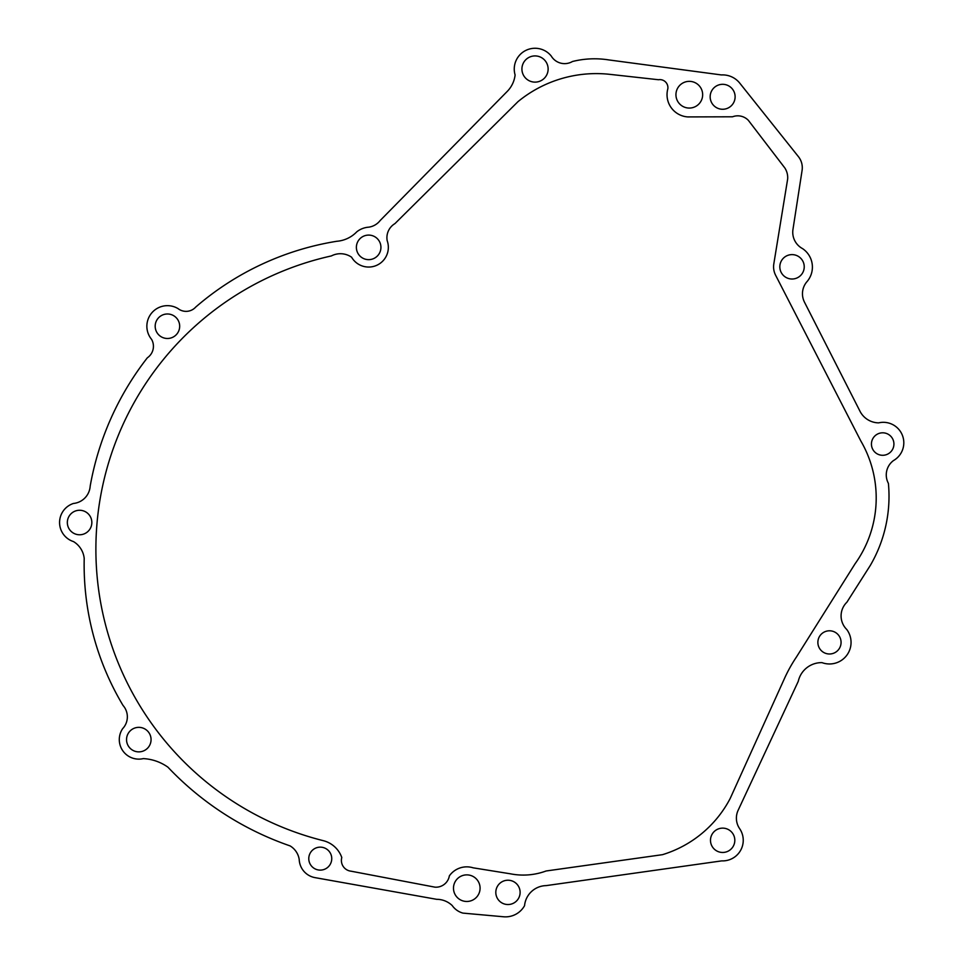 <?xml version="1.0" encoding="UTF-8"?>
<svg xmlns="http://www.w3.org/2000/svg" width="965" height="965" viewBox="0 0 965 965"><rect width="100%" height="100%" fill="white"/><g stroke="black" fill="none" stroke-linecap="round" stroke-linejoin="round"><path stroke-width="1.45" d="M891.407 451.137A11.242 11.242 0 0 0 889.766 435.324A11.242 11.242 0 0 0 873.952 436.964A11.242 11.242 0 0 0 875.593 452.778A11.242 11.242 0 0 0 891.407 451.137M801.505 274.506A12.207 12.207 0 0 0 799.72 257.341A12.207 12.207 0 0 0 782.555 259.127A12.207 12.207 0 0 0 784.34 276.292A12.207 12.207 0 0 0 801.505 274.506M732.326 104.654A12.473 12.473 0 0 0 730.505 87.103A12.473 12.473 0 0 0 712.954 88.925A12.473 12.473 0 0 0 714.775 106.476A12.473 12.473 0 0 0 732.326 104.654M545.201 77.284A13.1 13.1 0 0 0 543.283 58.853A13.1 13.1 0 0 0 524.851 60.759A13.1 13.1 0 0 0 526.769 79.19A13.1 13.1 0 0 0 545.201 77.284M838.476 649.71A11.604 11.604 0 0 0 836.788 633.39A11.604 11.604 0 0 0 820.467 635.079A11.604 11.604 0 0 0 822.156 651.399A11.604 11.604 0 0 0 838.476 649.71M732.097 847.97A12.171 12.171 0 0 0 730.324 830.853A12.171 12.171 0 0 0 713.207 832.626A12.171 12.171 0 0 0 714.981 849.743A12.171 12.171 0 0 0 732.097 847.97M477.108 896.557A13.305 13.305 0 0 0 475.166 877.848A13.305 13.305 0 0 0 456.457 879.791A13.305 13.305 0 0 0 458.399 898.499A13.305 13.305 0 0 0 477.108 896.557M517.397 900.043A12.159 12.159 0 0 0 515.624 882.939A12.159 12.159 0 0 0 498.531 884.712A12.159 12.159 0 0 0 500.304 901.817A12.159 12.159 0 0 0 517.397 900.043M148.321 747.344A12.268 12.268 0 0 0 146.535 730.095A12.268 12.268 0 0 0 129.286 731.88A12.268 12.268 0 0 0 131.071 749.13A12.268 12.268 0 0 0 148.321 747.344M89.106 530.231A12.243 12.243 0 0 0 87.308 513.006A12.243 12.243 0 0 0 70.083 514.791A12.243 12.243 0 0 0 71.868 532.029A12.243 12.243 0 0 0 89.106 530.231M176.945 333.95A12.243 12.243 0 0 0 175.147 316.725A12.243 12.243 0 0 0 157.922 318.51A12.243 12.243 0 0 0 159.708 335.736A12.243 12.243 0 0 0 176.945 333.95M378.183 255.11A12.28 12.28 0 0 0 376.398 237.836A12.28 12.28 0 0 0 359.125 239.634A12.28 12.28 0 0 0 360.922 256.907A12.28 12.28 0 0 0 378.183 255.11M434.974 887.161A13.582 13.582 0 0 0 449.352 875.882A21.326 21.326 0 0 1 473.152 867.825L510.413 873.808A65.704 65.704 0 0 0 546.106 870.985L662.485 854.676A113.906 113.906 0 0 0 730.203 798.441L784.087 679.36A146.62 146.62 0 0 1 796.39 657.093L855.05 563.813A113.17 113.17 0 0 0 860.828 440.981L775.619 275.254A18.456 18.456 0 0 1 773.821 263.843L787.657 178.995A17.768 17.768 0 0 0 784.822 167.946L748.333 120.311A14.74 14.74 0 0 0 732.519 116.789L687.78 116.922A22.255 22.255 0 0 1 667.84 88.768A8.046 8.046 0 0 0 658.504 79.733L609.88 74.353A123.303 123.303 0 0 0 518.012 101.627L394.938 223.615A16.393 16.393 0 0 0 387.182 240.671A19.698 19.698 0 0 1 351.598 257.209A19.65 19.65 0 0 0 331.369 255.93A300.429 300.429 0 0 0 323.432 840.708A26.429 26.429 0 0 1 341.791 857.535A10.808 10.808 0 0 0 351.055 871.19L434.974 887.161M699.661 103.134A13.353 13.353 0 0 0 697.719 84.341A13.353 13.353 0 0 0 678.926 86.295A13.353 13.353 0 0 0 680.88 105.076A13.353 13.353 0 0 0 699.661 103.134M329.174 865.87A11.483 11.483 0 0 0 327.509 849.719A11.483 11.483 0 0 0 311.345 851.395A11.483 11.483 0 0 0 313.022 867.547A11.483 11.483 0 0 0 329.174 865.87M122.627 728.684A17.201 17.201 0 0 0 123.038 705.451A273.891 273.891 0 0 1 84.208 558.433A22.388 22.388 0 0 0 73.485 541.582A20.024 20.024 0 0 1 73.437 503.465A18.6 18.6 0 0 0 90.179 486.143A291.587 291.587 0 0 1 147.343 357.798A13.908 13.908 0 0 0 151.553 339.318A20.579 20.579 0 0 1 178.091 308.631A13.003 13.003 0 0 0 195.726 307.063A284.566 284.566 0 0 1 336.809 241.274A31.097 31.097 0 0 0 356.773 231.829A21.604 21.604 0 0 1 368.811 227.161A17.647 17.647 0 0 0 380.15 220.539L507.168 91.482A27.973 27.973 0 0 0 515.105 74.944A20.784 20.784 0 0 1 551.256 56.054A15.549 15.549 0 0 0 572.462 61.507A90.879 90.879 0 0 1 608.734 59.914L721.398 74.932A21.893 21.893 0 0 1 739.757 83.135L798.405 156.632A17.768 17.768 0 0 1 802.084 170.431L792.965 229.429A18.54 18.54 0 0 0 802.566 248.62A22.279 22.279 0 0 1 806.619 282.07A18.54 18.54 0 0 0 804.484 302.178L859.755 410.776A21.29 21.29 0 0 0 878.645 422.863A20.47 20.47 0 0 1 893.457 460.582A17.865 17.865 0 0 0 888.403 483.381A137.175 137.175 0 0 1 870.273 565.478L846.896 602.22A19.059 19.059 0 0 0 846.763 629.494A21.568 21.568 0 0 1 821.999 662.629A23.884 23.884 0 0 0 798.272 681.314L738.249 810.045A18.612 18.612 0 0 0 739.781 828.863A20.603 20.603 0 0 1 721.76 860.876L546.166 885.617A22.099 22.099 0 0 0 524.562 905.665A21.809 21.809 0 0 1 503.296 916.75L462.935 913.107A19.252 19.252 0 0 1 452.211 905.544A22.46 22.46 0 0 0 436.687 899.32L315.157 877.655A19.228 19.228 0 0 1 299.21 859.477A19.155 19.155 0 0 0 290.079 845.895A305.736 305.736 0 0 1 167.922 767.175A46.537 46.537 0 0 0 143.29 758.611A19.529 19.529 0 0 1 122.627 728.684"/></g></svg>
